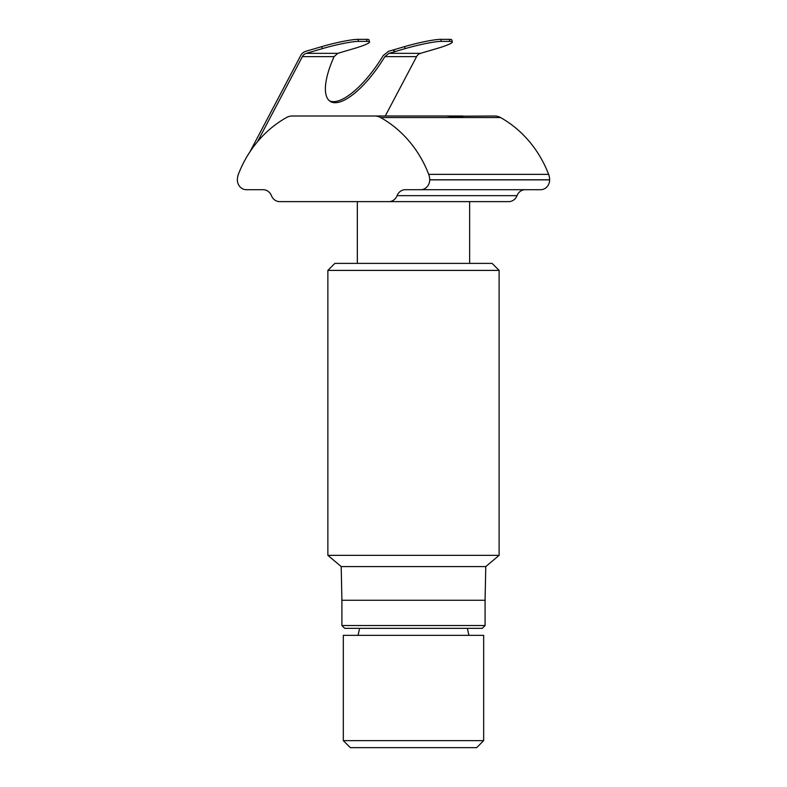 <?xml version="1.0" encoding="UTF-8"?>
<svg xmlns="http://www.w3.org/2000/svg" width="787" height="787" viewBox="0 0 787 787"><rect width="100%" height="100%" fill="white"/><g stroke="black" fill="none" stroke-linecap="round" stroke-linejoin="round"><path stroke-width="1.18" d="M359.62 628.341L358.046 635.355M467.35 628.341L468.934 635.355M469.632 263.389L469.632 201.629M357.337 263.389L357.337 201.629L279.68 201.629L388.837 201.629A9.828 8.972 -90 0 0 397.091 195.658A9.828 8.972 90 0 1 405.344 189.697L525.273 189.697A9.828 8.972 90 0 0 517.01 195.658L397.091 195.658M462.618 116.004L446.652 116.004M462.343 116.004L462.943 116.004C464.192 117.302 458.703 117.302 446.465 116.004L364.361 116.004M343.309 740.636L483.671 740.636L483.671 635.355L343.309 635.355L343.309 740.636L350.323 747.65L476.656 747.65L483.671 740.636M517.01 195.658A9.828 8.972 -90 0 1 508.756 201.629L388.837 201.629M279.68 201.629A9.828 8.972 -90 0 1 271.426 195.658A9.828 8.972 90 0 0 263.173 189.697L246.341 189.697A9.828 8.972 90 0 1 237.369 179.869L237.369 179.79A14.038 12.818 90 0 1 238.372 174.36A112.994 103.215 -90 0 1 286.468 117.548A14.038 12.818 90 0 1 292.321 116.004L374.76 116.004A14.038 12.818 90 0 1 380.603 117.548A112.994 103.215 -90 0 1 428.708 174.36A14.038 12.818 90 0 1 429.702 179.79L429.702 179.869A9.828 8.972 90 0 1 420.73 189.697L405.344 189.697M420.73 189.697L540.659 189.697A9.828 8.972 -90 0 0 549.631 179.869L549.631 179.79A14.038 12.818 -90 0 0 548.628 174.36A112.994 103.215 -90 0 0 500.532 117.548A14.038 12.818 -90 0 0 494.679 116.004L462.786 116.181M380.505 116.004L384.735 116.004M460.641 116.004L461.851 116.004M257.516 141.68L302.375 56.615L334.111 56.615A63.167 22.252 122.3 0 0 330.274 101.415A63.167 22.252 122.3 0 0 384.863 56.615L388.994 53.349L420.484 53.349A7.014 6.414 -90 0 0 416.598 56.615L385.276 116.004M329.478 100.834A63.167 22.252 122.3 0 0 383.2 55.562L388.542 51.312L392.91 50.043L395.271 51.529L388.994 53.349M334.111 56.615L337.761 53.349L353.697 48.646A28.076 2.951 166.2 0 0 369.536 41.977A28.076 2.951 166.2 0 0 367.047 41.386L358.478 41.386A28.076 2.951 166.2 0 0 322.286 48.646L306.271 53.349L337.761 53.349M302.375 56.615A7.014 6.414 90 0 1 306.271 53.349M250.03 151.694A28.076 9.887 122.3 0 1 250.748 150.297L300.713 55.562A9.119 8.332 90 0 1 305.769 51.312L321.785 46.62L322.286 48.646M452.348 41.977L451.846 39.94A28.076 2.951 166.2 0 0 449.347 39.35L440.789 39.35A28.076 2.951 166.2 0 0 404.597 46.62L405.089 48.646A28.076 2.951 166.2 0 1 441.281 41.386L449.849 41.386A28.076 2.951 166.2 0 1 452.348 41.977A28.076 2.951 166.2 0 1 436.5 48.646L420.484 53.349M405.089 48.646L395.271 51.529M404.597 46.62L392.91 50.043M369.536 41.977L369.044 39.94A28.076 2.951 166.2 0 0 366.545 39.35L357.977 39.35A28.076 2.951 166.2 0 0 321.785 46.62M327.864 555.347L499.115 555.347L499.115 270.403L327.864 270.403L327.864 555.347L341.204 566.581L485.776 566.581L499.115 555.347M499.115 270.403L492.091 263.389L334.878 263.389L327.864 270.403M341.902 625.527L485.077 625.527L482.264 628.341L344.706 628.341L341.902 625.527L341.902 600.265L485.077 600.265L485.776 566.581M500.532 117.548L380.603 117.548M428.708 174.36L548.628 174.36M429.702 179.79L549.631 179.79M429.702 179.869L549.631 179.869M384.863 56.615L416.598 56.615M441.281 41.386L440.789 39.35M449.849 41.386L449.347 39.35M358.478 41.386L357.977 39.35M367.047 41.386L366.545 39.35M341.902 600.265L341.204 566.581M485.077 625.527L485.077 600.265"/></g></svg>
